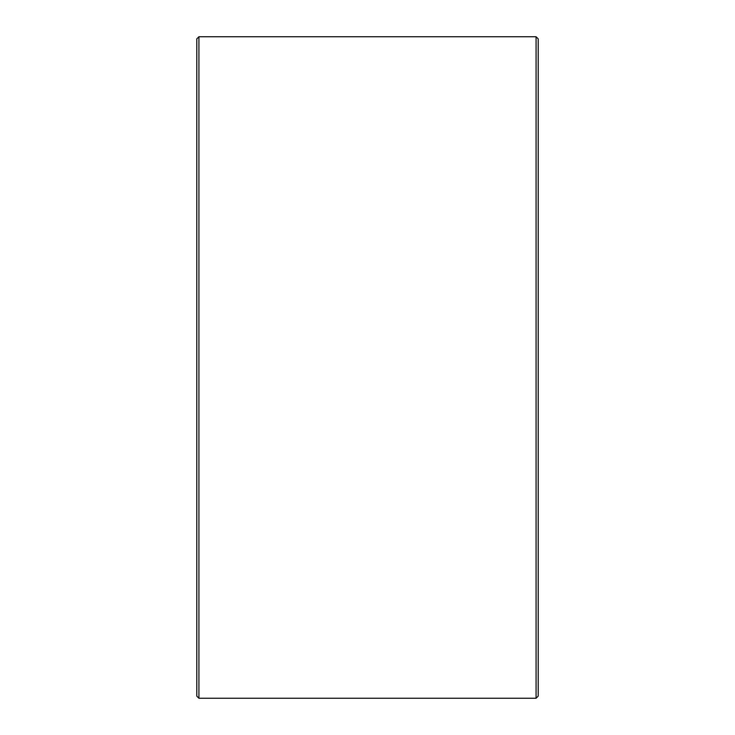 <?xml version="1.0" encoding="UTF-8"?>
<svg xmlns="http://www.w3.org/2000/svg" width="735" height="735" viewBox="0 0 735 735"><rect width="100%" height="100%" fill="white"/><g stroke="black" fill="none" stroke-linecap="round" stroke-linejoin="round"><path stroke-width="1.1" d="M196.787 696.118L196.787 38.881L198.928 36.75L198.928 698.25L196.787 696.118M536.072 36.75L538.213 38.881L538.213 696.118L536.072 698.25L536.072 36.75L198.928 36.75M536.072 698.25L198.928 698.25"/></g></svg>

